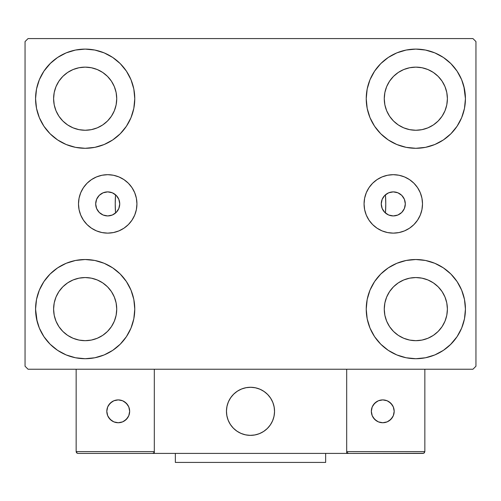 <?xml version="1.0" encoding="UTF-8"?>
<svg xmlns="http://www.w3.org/2000/svg" width="501" height="501" viewBox="0 0 501 501"><rect width="100%" height="100%" fill="white"/><g stroke="black" fill="none" stroke-linecap="round" stroke-linejoin="round"><path stroke-width="0.75" d="M381.261 203.907A12.024 12.024 0 0 1 393.285 191.883A12.024 12.024 0 0 1 405.309 203.907L404.395 208.51L401.789 212.411L397.888 215.017L393.285 215.931L388.682 215.017L384.781 212.411L382.175 208.51L381.261 203.907L382.175 199.304L384.781 195.403L388.682 192.797L393.285 191.883L397.888 192.797L401.789 195.403L404.395 199.304L405.309 203.92A12.024 12.024 0 0 1 393.285 215.931A12.024 12.024 0 0 1 381.261 203.907M95.691 203.907A12.024 12.024 0 0 1 107.715 191.883A12.024 12.024 0 0 1 119.739 203.907L118.825 199.304L116.219 195.403L112.318 192.797L107.715 191.883L103.112 192.797L99.211 195.403L96.605 199.304L95.691 203.907L96.605 208.51L99.211 212.411L103.112 215.017L107.715 215.931L112.318 215.017L116.219 212.411L118.825 208.51L119.739 203.907A12.024 12.024 0 0 1 107.715 215.931A12.024 12.024 0 0 1 95.691 203.907L95.691 203.894M364.064 203.907A29.221 29.221 0 0 1 393.285 174.686A29.221 29.221 0 0 1 422.506 203.907L421.942 209.606L420.276 215.086L417.577 220.139L413.945 224.567L409.517 228.199L404.464 230.898L398.984 232.564L393.285 233.128L387.586 232.564L382.106 230.898L377.053 228.199L372.625 224.567L368.993 220.139L366.294 215.086L364.628 209.606L364.064 203.907L364.628 198.208L366.294 192.728L368.993 187.675L372.625 183.247L377.053 179.615L382.106 176.916L387.586 175.25L393.285 174.686L398.984 175.25L404.464 176.916L409.517 179.615L413.945 183.247L417.577 187.675L420.276 192.728L421.942 198.208L422.506 203.907A29.221 29.221 0 0 1 393.285 233.128A29.221 29.221 0 0 1 364.064 203.907M78.494 203.907A29.221 29.221 0 0 1 107.715 174.686A29.221 29.221 0 0 1 136.936 203.907L136.372 209.606L134.706 215.086L132.007 220.139L128.375 224.567L123.947 228.199L118.894 230.898L113.414 232.564L107.715 233.128L102.016 232.564L96.536 230.898L91.483 228.199L87.055 224.567L83.423 220.139L80.724 215.086L79.058 209.606L78.494 203.907L79.058 198.208L80.724 192.728L83.423 187.675L87.055 183.247L91.483 179.615L96.536 176.916L102.016 175.25L107.715 174.686L113.414 175.25L118.894 176.916L123.947 179.615L128.375 183.247L132.007 187.675L134.706 192.728L136.372 198.208L136.936 203.907A29.221 29.221 0 0 1 107.715 233.128A29.221 29.221 0 0 1 78.494 203.907M385.144 212.756L385.463 213.038L385.77 204.026L385.463 194.776A135.27 135.27 0 0 1 385.77 203.907A135.27 135.27 0 0 0 385.463 194.776A135.27 135.27 0 0 1 385.463 213.038L385.463 213.038A135.27 135.27 0 0 0 385.463 194.776L385.144 195.058M37.149 321.542L35.571 309.117A49.599 49.599 0 0 1 85.17 259.518A49.599 49.599 0 0 1 134.769 309.117L133.817 318.793L130.993 328.099L126.409 336.672L120.24 344.187L112.725 350.356L104.152 354.94L94.846 357.764L85.17 358.716L75.494 357.764L66.188 354.94L57.615 350.356L50.1 344.187L43.931 336.672L39.347 328.099L36.523 318.793L35.571 309.117L36.523 299.441L39.347 290.135L43.931 281.562L50.1 274.047L57.615 267.878L66.188 263.294L75.494 260.47L85.17 259.518L94.846 260.47L104.152 263.294L112.725 267.878L120.24 274.047L126.409 281.562L130.993 290.135L133.817 299.441L134.769 309.117A49.599 49.599 0 0 1 85.17 358.716A49.599 49.599 0 0 1 35.571 309.117L36.523 299.441M463.851 86.272L465.429 98.697A49.599 49.599 0 0 1 415.83 148.296A49.599 49.599 0 0 1 366.231 98.697A49.599 49.599 0 0 1 415.83 49.098A49.599 49.599 0 0 1 465.429 98.697L464.477 108.373L461.653 117.679L457.069 126.252L450.9 133.767L443.385 139.936L434.812 144.52L425.506 147.344L415.83 148.296L406.154 147.344L396.848 144.52L388.275 139.936L380.76 133.767L374.591 126.252L370.007 117.679L367.183 108.373L366.231 98.697L367.183 89.021L370.007 79.715L374.591 71.142L380.76 63.627L388.275 57.458L396.848 52.874L406.154 50.05L415.83 49.098L425.506 50.05L434.812 52.874L443.385 57.458L450.9 63.627L457.069 71.142L461.653 79.715L464.477 89.021L465.429 98.697L464.477 108.373M464.477 299.441L465.429 309.117A49.599 49.599 0 0 1 415.83 358.716A49.599 49.599 0 0 1 366.231 309.117A49.599 49.599 0 0 1 415.83 259.518A49.599 49.599 0 0 1 465.429 309.117L464.477 318.793L461.653 328.099L457.069 336.672L450.9 344.187L443.385 350.356L434.812 354.94L425.506 357.764L415.83 358.716L406.154 357.764L396.848 354.94L388.275 350.356L380.76 344.187L374.591 336.672L370.007 328.099L367.183 318.793L366.231 309.117L367.183 299.441L370.007 290.135L374.591 281.562L380.76 274.047L388.275 267.878L396.848 263.294L406.154 260.47L415.83 259.518L425.506 260.47L434.812 263.294L443.385 267.878L450.9 274.047L457.069 281.562L461.653 290.135L464.477 299.441L465.429 309.117L464.477 318.793M36.523 108.373L35.571 98.697A49.599 49.599 0 0 1 85.17 49.098A49.599 49.599 0 0 1 134.769 98.697L133.817 108.373L130.993 117.679L126.409 126.252L120.24 133.767L112.725 139.936L104.152 144.52L94.846 147.344L85.17 148.296L75.494 147.344L66.188 144.52L57.615 139.936L50.1 133.767L43.931 126.252L39.347 117.679L36.523 108.373L35.571 98.697L36.523 89.021L39.347 79.715L43.931 71.142L50.1 63.627L57.615 57.458L66.188 52.874L75.494 50.05L85.17 49.098L94.846 50.05L104.152 52.874L112.725 57.458L120.24 63.627L126.409 71.142L130.993 79.715L133.817 89.021L134.769 98.697A49.599 49.599 0 0 1 85.17 148.296A49.599 49.599 0 0 1 35.571 98.697L36.523 89.021M115.23 203.907A135.27 135.27 0 0 1 115.537 194.776L115.537 194.776A135.27 135.27 0 0 0 115.537 213.038A135.27 135.27 0 0 1 115.23 203.907M58.924 116.232L62.85 121.017L58.924 116.232L56.012 110.777L54.214 104.853L53.607 98.697A31.563 31.563 0 0 1 85.17 67.134A31.563 31.563 0 0 1 116.733 98.697A31.563 31.563 0 0 1 85.17 130.26A31.563 31.563 0 0 1 53.607 98.697L54.214 92.541L56.012 86.617L54.214 92.541M389.584 326.652L393.51 331.437L389.584 326.652L386.672 321.197L384.874 315.273L384.267 309.117A31.563 31.563 0 0 1 415.83 277.554A31.563 31.563 0 0 1 447.393 309.117A31.563 31.563 0 0 1 415.83 340.68A31.563 31.563 0 0 1 384.267 309.117L384.874 302.961L386.672 297.037L384.874 302.961M389.584 116.232L393.51 121.017L389.584 116.232L386.672 110.777L384.874 104.853L384.267 98.697A31.563 31.563 0 0 1 415.83 67.134A31.563 31.563 0 0 1 447.393 98.697A31.563 31.563 0 0 1 415.83 130.26A31.563 31.563 0 0 1 384.267 98.697L384.874 92.541L386.672 86.617L384.874 92.541M58.924 326.652L62.85 331.437L58.924 326.652L56.012 321.197L54.214 315.273L53.607 309.117A31.563 31.563 0 0 1 85.17 277.554A31.563 31.563 0 0 1 116.733 309.117A31.563 31.563 0 0 1 85.17 340.68A31.563 31.563 0 0 1 53.607 309.117L54.214 302.961L56.012 297.037L54.214 302.961M472.944 38.577L28.056 38.577L25.05 41.583L25.05 366.231L28.056 369.237L472.944 369.237L475.95 366.231L475.95 41.583L472.944 38.577L28.056 38.577L25.05 41.583L25.05 366.231L28.056 369.237L472.944 369.237L475.95 366.231L475.95 41.583L472.944 38.577M50.1 274.047L57.615 267.878M120.24 344.187L112.725 350.356L105.987 354.138M380.76 63.627L388.275 57.458L395.013 53.676M450.9 133.767L443.385 139.936M443.385 267.878L450.9 274.047M57.615 139.936L50.1 133.767M115.856 195.058L115.537 194.776L115.23 203.788L115.537 213.038L115.856 212.756M384.135 196.104L383.497 196.924M382.695 198.208L382.269 199.079M381.712 200.644L381.518 201.44M381.518 206.374L381.712 207.17M382.269 208.735L382.695 209.606M383.497 210.89L384.135 211.71M116.865 211.71L117.503 210.89M118.305 209.606L118.731 208.735M119.288 207.17L119.482 206.374M119.482 201.44L119.288 200.644M118.731 199.079L118.305 198.208M117.503 196.924L116.865 196.104M43.931 71.142L50.62 63.107M112.725 57.458L120.24 63.627M62.85 121.017L67.635 124.943L62.85 121.017M73.09 127.855L79.014 129.653L73.09 127.855L67.635 124.943M102.705 124.943L107.49 121.017L111.416 116.232L107.49 121.017L102.705 124.943L97.25 127.855L91.326 129.653L85.17 130.26L79.014 129.653M114.328 110.777L116.126 104.853L114.328 110.777L111.416 116.232M111.416 81.162L107.49 76.377L102.705 72.451L107.49 76.377L111.416 81.162L114.328 86.617L116.126 92.541L116.733 98.697L116.126 104.853M97.25 69.539L91.326 67.741L97.25 69.539L102.705 72.451M67.635 72.451L62.85 76.377L58.924 81.162L62.85 76.377L67.635 72.451L73.09 69.539L79.014 67.741L85.17 67.134L91.326 67.741M457.069 336.672L450.38 344.707M388.275 350.356L380.76 344.187M393.51 331.437L398.295 335.363L393.51 331.437M403.75 338.275L409.674 340.073L403.75 338.275L398.295 335.363M433.365 335.363L438.15 331.437L442.076 326.652L438.15 331.437L433.365 335.363L427.91 338.275L421.986 340.073L415.83 340.68L409.674 340.073M444.988 321.197L446.786 315.273L444.988 321.197L442.076 326.652M442.076 291.582L438.15 286.797L433.365 282.871L438.15 286.797L442.076 291.582L444.988 297.037L446.786 302.961L447.393 309.117L446.786 315.273M427.91 279.959L421.986 278.161L427.91 279.959L433.365 282.871M398.295 282.871L393.51 286.797L389.584 291.582L393.51 286.797L398.295 282.871L403.75 279.959L409.674 278.161L415.83 277.554L421.986 278.161M457.069 71.142L451.996 64.754M393.51 121.017L398.295 124.943L393.51 121.017M403.75 127.855L409.674 129.653L403.75 127.855L398.295 124.943M433.365 124.943L438.15 121.017L442.076 116.232L438.15 121.017L433.365 124.943L427.91 127.855L421.986 129.653L415.83 130.26L409.674 129.653M444.988 110.777L446.786 104.853L444.988 110.777L442.076 116.232M442.076 81.162L438.15 76.377L433.365 72.451L438.15 76.377L442.076 81.162L444.988 86.617L446.786 92.541L447.393 98.697L446.786 104.853M427.91 69.539L421.986 67.741L427.91 69.539L433.365 72.451M398.295 72.451L393.51 76.377L389.584 81.162L393.51 76.377L398.295 72.451L403.75 69.539L409.674 67.741L415.83 67.134L421.986 67.741M43.931 336.672L49.004 343.06M62.85 331.437L67.635 335.363L62.85 331.437M73.09 338.275L79.014 340.073L73.09 338.275L67.635 335.363M102.705 335.363L107.49 331.437L111.416 326.652L107.49 331.437L102.705 335.363L97.25 338.275L91.326 340.073L85.17 340.68L79.014 340.073M114.328 321.197L116.126 315.273L114.328 321.197L111.416 326.652M111.416 291.582L107.49 286.797L102.705 282.871L107.49 286.797L111.416 291.582L114.328 297.037L116.126 302.961L116.733 309.117L116.126 315.273M97.25 279.959L91.326 278.161L97.25 279.959L102.705 282.871M67.635 282.871L62.85 286.797L58.924 291.582L62.85 286.797L67.635 282.871L73.09 279.959L79.014 278.161L85.17 277.554L91.326 278.161M57.615 57.458L56.275 58.385M50.1 63.627L49.004 64.754M56.012 86.617L58.924 81.162M443.385 350.356L444.725 349.429M450.9 344.187L451.996 343.06M386.672 297.037L389.584 291.582M450.9 63.627L450.38 63.107M370.007 79.715L368.861 82.759M457.069 126.252L457.983 124.83M386.672 86.617L389.584 81.162M43.931 281.562L43.017 282.984M50.1 344.187L50.62 344.707M130.993 328.099L132.139 325.055M56.012 297.037L58.924 291.582M102.016 175.25L107.715 174.686M118.894 176.916L123.947 179.615M113.414 232.564L107.715 233.128M102.016 232.564L100.939 232.326M387.586 232.564L393.285 233.128M398.984 232.564L400.061 232.326M398.984 175.25L393.285 174.686M382.106 176.916L377.053 179.615M368.993 187.675L368.473 188.476M115.186 194.488L115.537 194.776A135.27 135.27 0 0 0 115.537 213.038L115.186 213.326M113.026 214.691L112.525 214.929M109.638 215.774L108.905 215.875M106.425 215.862L105.736 215.768M102.855 214.904L102.292 214.641M100.181 213.276L99.593 212.775M97.639 210.47L97.419 210.119M96.305 207.702L96.073 206.919M96.073 200.895L96.305 200.112M97.419 197.695L97.639 197.344M99.593 195.039L100.181 194.538M102.292 193.173L102.855 192.91M105.736 192.046L106.425 191.952M108.905 191.939L109.638 192.04M112.525 192.885L113.026 193.123M385.814 213.326L385.463 213.038A135.27 135.27 0 0 0 385.463 194.776L385.814 194.488M387.974 193.123L388.475 192.885M391.362 192.04L392.095 191.939M394.575 191.952L395.264 192.046M398.145 192.91L398.708 193.173M400.819 194.538L401.407 195.039M403.361 197.344L403.581 197.695M404.695 200.112L404.927 200.895M404.927 206.919L404.695 207.702M403.581 210.119L403.361 210.47M401.407 212.775L400.819 213.276M398.708 214.641L398.145 214.904M395.264 215.768L394.575 215.862M392.095 215.875L391.362 215.774M388.475 214.929L387.974 214.691M226.452 411.321A24.048 24.048 0 0 1 250.5 387.273A24.048 24.048 0 0 1 274.548 411.321L274.085 406.63L272.719 402.115L270.496 397.963L267.503 394.318L263.858 391.325L259.706 389.102L255.191 387.736L250.5 387.273L245.809 387.736L241.294 389.102L237.142 391.325L233.497 394.318L230.504 397.963L228.281 402.115L226.915 406.63L226.452 411.321L226.915 416.012L228.281 420.527L230.504 424.679L233.497 428.324L237.142 431.317L241.294 433.54L245.809 434.906L250.5 435.369L255.191 434.906L259.706 433.54L263.858 431.317L267.503 428.324L270.496 424.679L272.719 420.527L274.085 416.012L274.548 411.321A24.048 24.048 0 0 1 250.5 435.369A24.048 24.048 0 0 1 226.452 411.321M424.848 451.601L346.692 451.601L346.692 369.237L346.692 451.601L424.848 451.601L424.322 452.879L424.848 451.601L424.848 369.237L424.848 451.601L423.733 453.267L346.692 453.405L346.692 369.237L346.692 453.405L154.308 453.405L154.308 369.237L346.692 369.237L154.308 369.237L154.308 453.405L77.956 453.405L152.504 453.405L153.782 452.879L154.308 451.601L76.152 451.601L76.152 369.237L76.152 451.601L76.678 452.879L77.956 453.405L76.678 452.879L77.267 453.267L76.152 451.601L76.29 452.29M346.692 451.601L347.218 452.879L346.83 452.29L348.496 453.405L152.504 453.405L153.782 452.879L152.504 453.405L153.782 452.879L154.308 451.601L76.152 451.601M226.54 413.369L226.853 415.711M227.398 418.003L228.168 420.239M229.145 422.381L230.335 424.422M231.719 426.338L233.278 428.104M238.889 432.382L241.012 433.421M247.838 435.219L250.193 435.369M252.548 435.281L254.89 434.968M257.182 434.423L259.418 433.653M261.566 432.676L263.601 431.486M265.517 430.102L267.284 428.543L265.517 430.102M268.893 426.814L270.321 424.936M271.561 422.932L272.6 420.809M274.398 413.983L274.548 411.628M274.46 409.273L274.147 406.931M273.602 404.639L272.832 402.403M271.855 400.261L270.665 398.22M269.281 396.304L267.722 394.537M262.111 390.26L259.988 389.221M253.162 387.423L250.807 387.273M248.452 387.361L246.11 387.674M243.818 388.219L241.582 388.989M239.434 389.966L237.399 391.156M235.483 392.54L233.716 394.099M232.107 395.828L230.679 397.706M229.439 399.71L228.4 401.833M226.602 408.659L226.452 411.014M246.417 387.624A24.048 24.048 0 0 1 274.197 407.238A24.048 24.048 0 0 1 254.583 435.018A24.048 24.048 0 0 1 226.803 415.404A24.048 24.048 0 0 1 246.417 387.624L241.87 388.876L237.656 390.987L233.936 393.886L230.855 397.45L228.525 401.552L227.041 406.023L226.458 410.701L226.803 415.404L228.055 419.951L230.166 424.165L233.065 427.885L236.629 430.966L240.73 433.296L245.202 434.78L249.88 435.363L254.583 435.018L259.13 433.766L263.344 431.655L267.064 428.756L270.145 425.192L272.475 421.09L273.959 416.619L274.542 411.941L274.197 407.238L272.945 402.691L270.834 398.477L267.935 394.757L264.371 391.676L260.269 389.346L255.798 387.862L251.12 387.279L246.417 387.624M346.692 369.237L424.848 369.237L346.692 369.237M348.496 453.405L347.218 452.879L348.496 453.405L423.044 453.405L424.322 452.879M347.218 452.879L347.807 453.267M154.17 452.29L153.782 452.879M394.187 411.321A11.423 11.423 0 0 1 382.764 422.744A11.423 11.423 0 0 1 371.341 411.321A11.423 11.423 0 0 1 382.764 399.898A11.423 11.423 0 0 1 394.187 411.321L393.316 406.95L390.843 403.242L387.135 400.769L382.764 399.898L378.393 400.769L374.685 403.242L372.212 406.95L371.341 411.321L372.212 415.692L374.685 419.4L378.393 421.873L382.764 422.744L387.135 421.873L390.843 419.4L393.316 415.692L394.187 411.321M373.264 417.665L376.42 420.821M389.108 420.821L392.264 417.665M392.264 404.977L389.108 401.821M376.42 401.821L373.264 404.977M118.236 399.898A11.423 11.423 0 0 1 129.659 411.321A11.423 11.423 0 0 1 118.236 422.744A11.423 11.423 0 0 1 106.813 411.321A11.423 11.423 0 0 1 118.236 399.898L113.865 400.769L110.157 403.242L107.684 406.95L106.813 411.321L107.684 415.692L110.157 419.4L113.865 421.873L118.236 422.744L122.607 421.873L126.315 419.4L128.788 415.692L129.659 411.321L128.788 406.95L126.315 403.242L122.607 400.769L118.236 399.898M124.58 420.821L127.736 417.665M127.736 404.977L124.58 401.821M111.892 401.821L108.736 404.977M108.736 417.665L111.892 420.821M325.65 453.405L325.65 462.423L175.35 462.423L175.35 453.405L175.35 462.423L325.65 462.423L325.65 453.405"/></g></svg>
